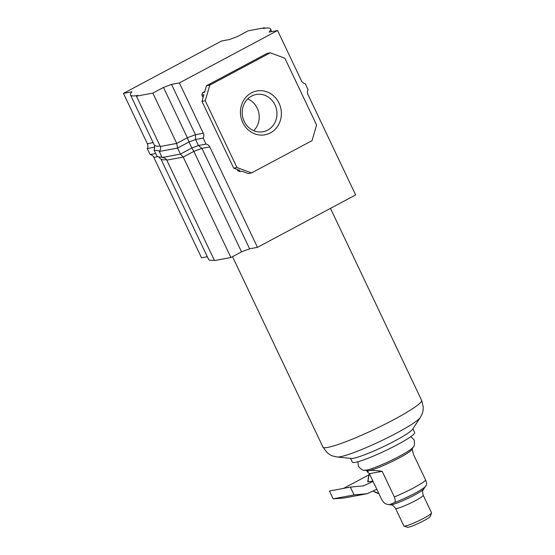 <?xml version="1.0" encoding="UTF-8"?>
<svg xmlns="http://www.w3.org/2000/svg" width="555" height="555" viewBox="0 0 555 555"><rect width="100%" height="100%" fill="white"/><g stroke="black" fill="none" stroke-linecap="round" stroke-linejoin="round"><path stroke-width="0.83" d="M242.778 122.558A22.283 20.403 -100.6 0 1 251.408 92.872A22.283 20.403 -100.6 0 1 279.047 103.202A22.283 20.403 -100.6 0 1 270.41 132.888A22.283 20.403 -100.6 0 1 242.778 122.558M274.996 104.902A18.932 17.337 79.4 0 0 256.105 94.517A18.932 17.337 79.4 0 0 244.179 121.351A18.932 17.337 79.4 0 0 263.07 131.736A18.932 17.337 79.4 0 0 274.996 104.902M247.745 98.894A18.932 17.337 -100.6 0 1 257.249 108.225A18.932 17.337 -100.6 0 1 253.69 130.682M277.569 30.525L179.39 82.924L171.544 84.395L163.475 87.419L152.84 93.094L136.419 96.168L137.786 95.439A81.099 9.04 154.6 0 1 130.522 94.995A81.099 9.04 154.6 0 1 131.917 91.804L123.453 93.393L221.625 40.987L229.472 39.523L237.54 36.498L248.175 30.823L264.596 27.75L263.23 28.478A81.099 9.04 154.6 0 1 270.5 28.915A81.099 9.04 154.6 0 1 269.099 32.107L277.569 30.525L301.462 80.843A5.03 4.6 -100.6 0 0 305.181 83.638L308.039 89.66A5.03 4.6 -100.6 0 0 307.942 94.496L355.637 194.937L257.458 247.336L249.618 248.806L201.923 148.365L209.769 146.895L257.458 247.336M158.785 157.044L161.061 159.216L163.447 159.909L166.507 159.625M160.894 158.966L208.59 259.407A81.099 9.04 -25.4 0 0 214.272 260.115M157.495 156.677L153.825 157.363L201.52 257.804L207.313 256.722M171.544 84.395L195.443 134.712L195.589 139.506L198.447 145.521L201.923 148.365L193.855 151.39L241.543 251.831L249.618 248.806M152.84 93.094L176.733 143.412L177.565 148.074L180.424 154.096L183.219 157.065L230.908 257.506L241.543 251.831M179.39 82.924L203.283 133.249A5.03 4.6 -100.6 0 1 203.185 138.084L206.044 144.099L198.447 145.521L191.857 147.991L193.855 151.39L183.219 157.065L166.798 160.138L214.494 260.579L230.908 257.506M209.783 85.116L205.239 100.739L236.95 167.527L251.498 172.959L312.035 140.644L316.586 125.021L284.868 58.233L270.327 52.801L209.783 85.116L206.522 85.727L204.573 92.414L202.54 92.796L204.816 91.575M160.118 146.069L156.968 146.256L154.415 145.32L154.616 148.025M123.453 93.393L147.346 143.71A5.03 4.6 79.4 0 1 147.248 148.546L150.107 154.561A5.03 4.6 79.4 0 1 153.825 157.363M264.596 27.75L264.818 28.215M206.044 144.099A5.03 4.6 -100.6 0 1 209.769 146.895M251.498 172.959L248.231 173.569L242.008 171.245L239.975 171.627L237.88 170.843L237.221 169.455M203.081 97.548L201.888 95.044L202.54 92.796M163.475 87.419L187.368 137.737L176.733 143.412L160.319 146.485L136.419 96.168M236.95 167.527L233.69 168.137L239.913 170.461L237.88 170.843M205.239 100.739L201.971 101.35L233.69 168.137M201.888 95.044L203.921 94.662L201.971 101.35M270.327 52.801L267.059 53.412L206.522 85.727M166.798 160.138C165.952 158.536 164.405 157.662 162.15 157.509L159.292 151.494C160.679 149.815 161.019 148.143 160.319 146.485M162.15 157.509L180.424 154.096L191.857 147.991L188.998 141.969L177.565 148.074L159.292 151.494M203.185 138.084L195.589 139.506L188.998 141.969L187.368 137.737L195.443 134.712L203.283 133.249M161.921 157.03L158.987 157.079L156.961 156.163L154.103 150.141L154.595 148.067M159.736 150.925L154.103 150.141M155.705 153.513L150.107 154.561M154.79 147.137L147.248 148.546M351.197 458.465A34.521 3.85 -25.4 0 0 395.209 440.725A34.521 3.85 -25.4 0 0 412.545 429.334L420.239 417.568A46.717 5.21 -25.4 0 1 396.783 432.983A46.717 5.21 -25.4 0 1 337.211 456.994L351.197 458.465M350.545 458.402L352.321 462.148A34.521 3.85 -25.4 0 0 397.137 444.791A34.521 3.85 -25.4 0 0 414.682 432.532L412.906 428.786M410.825 436.618L414.065 439.831C414.863 444.139 414.391 446.782 412.656 447.753A27.042 3.011 154.6 0 1 399.385 456.286A27.042 3.011 154.6 0 1 365.398 470.196C363.546 470.924 361.201 469.62 358.363 466.283L357.926 461.739M413.08 447.157L412.039 449.37A25.135 2.803 154.6 0 1 399.309 457.861A25.135 2.803 154.6 0 1 368.929 470.633A25.135 2.803 154.6 0 1 367.042 470.744L364.663 470.14M394.341 496.933C395.451 499.854 395.486 501.741 394.445 502.594L389.388 504.724L386.433 504.093C384.816 503.732 383.2 502.143 381.59 499.32L369.422 473.699L367.382 471.986L368.929 470.633C371.052 470.189 375.471 470.418 382.173 471.313L394.341 496.933A25.135 2.803 154.6 0 0 413.572 487.9A25.135 2.803 154.6 0 0 425.699 480.2L413.537 454.573L412.164 449.106M431.547 513.035L430.347 516.337A12.8 1.429 154.6 0 1 423.847 520.701A12.8 1.429 154.6 0 1 407.363 527.25L404.047 526.091A15.318 1.707 -25.4 0 0 423.763 518.259A15.318 1.707 -25.4 0 0 431.547 513.035A15.318 1.707 -25.4 0 0 431.547 512.82L423.194 495.226A15.318 1.707 154.6 0 1 415.411 500.659A15.318 1.707 154.6 0 1 395.521 508.359L403.88 525.96A15.318 1.707 -25.4 0 0 404.047 526.091M369.262 473.609L367.736 481.872L372.918 481.067M425.81 485.854C426.85 485.001 426.809 483.114 425.699 480.2M369.422 473.699L382.173 471.313M368.61 475.004L343.58 488.365M350.358 487.096L329.434 491.008L333.153 498.834L343.732 498.085L367.105 493.714L354.069 494.921L350.358 487.096L363.386 485.889L373.099 481.449M333.153 498.834L354.069 494.921M376.81 489.267L367.105 493.714M153.138 142.628L147.346 143.71M337.211 456.994C330.343 455.78 329.878 454.594 327.075 452.589L322.954 447.094A54.591 6.084 -25.4 0 0 393.835 419.642A54.591 6.084 -25.4 0 0 421.585 400.266L330.468 208.368M389.388 504.724L390.512 504.8A18.669 2.081 154.6 0 0 414.259 495.199A18.669 2.081 154.6 0 0 423.604 489.087L425.623 486.236A21.777 2.428 154.6 0 1 414.724 493.36A21.777 2.428 154.6 0 1 394.445 502.594M368.312 481.927A13.403 12.272 -100.6 0 1 369.512 473.887M378.829 493.52A13.403 12.272 -100.6 0 1 373.251 490.897M130.522 94.995L154.415 145.32M270.5 28.915L271.777 31.607M322.954 447.094L232.517 256.646M421.585 400.266L423.236 406.926C423.014 410.374 423.638 411.477 420.239 417.568M423.604 489.087C423.16 490.703 421.911 489.586 423.194 495.226M390.512 504.8C392.038 505.48 391.969 503.801 395.521 508.359M425.623 486.236L426.198 485.285M366.758 470.668L367.382 471.986M378.864 493.589L372.932 491.043"/></g></svg>

